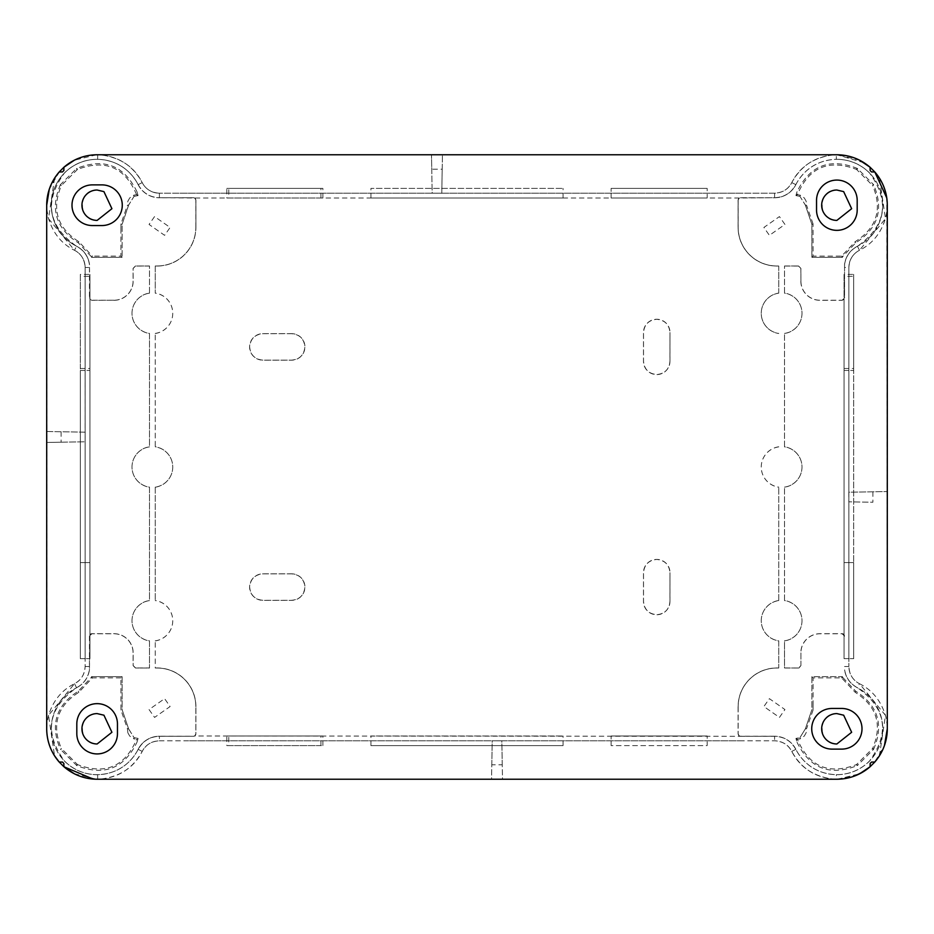 <?xml version="1.0" encoding="UTF-8"?>
<svg xmlns="http://www.w3.org/2000/svg" width="934" height="934" viewBox="0 0 934 934"><rect width="100%" height="100%" fill="white"/><g stroke="black" fill="none" stroke-linecap="round" stroke-linejoin="round"><path stroke-width="0.7" stroke-dasharray="4.67 3.5" d="M800.917 281.111L800.835 268.455L798.477 266.003L800.882 268.373L800.917 281.111A19.135 19.135 0 0 0 820.052 300.234L842.153 300.234L844.546 297.923L844.546 267.474L848.878 267.474L848.878 492.218L887.137 491.553L848.878 492.218L848.878 666.526L848.878 267.474C849.403 259.372 852.94 253.651 859.478 250.3C872.589 243.762 881.381 232.741 885.852 217.225L887.125 209.344L887.3 728.789L886.775 197.95M882.665 749.909A50.436 50.436 0 0 1 874.808 762.016L871.504 762.074L870.149 763.428L871.504 762.074L874.808 762.016L870.091 766.732L870.149 763.428L871.504 762.074L874.819 762.016L884.451 745.495M93.108 779.061L836.864 779.225L855.649 775.594M863.635 771.531L870.091 766.732L870.149 763.428L870.091 766.732M63.909 766.732L59.192 762.016L62.496 762.074L63.851 763.428L63.909 766.744L63.851 763.428L62.496 762.074L63.851 763.428L63.909 766.732A50.436 50.436 0 0 0 75.059 774.134M46.7 205.211L46.7 728.789L46.7 205.211L46.875 431.508L85.099 432.173L85.122 267.474C84.597 259.372 81.06 253.651 74.522 250.3C61.41 243.762 52.619 232.741 48.148 217.225L46.875 209.344M50.856 185.154A50.436 50.436 0 0 1 59.192 171.984L62.496 171.926L63.851 170.572L62.496 171.926L59.192 171.984L63.909 167.268L63.851 170.572L62.496 171.926L59.181 171.984L49.257 189.368M864.078 162.75L836.864 154.775L97.136 154.775L832.731 154.951C813.397 157.648 799.749 166.859 791.775 182.609C788.436 189.135 782.704 192.661 774.601 193.21L159.399 193.21L774.601 193.21C782.33 192.906 788.051 189.38 791.775 182.609C801.43 165.026 816.281 155.745 836.315 154.775L836.362 159.27C818.114 160.146 804.583 168.599 795.791 184.617C791.191 192.964 784.128 197.331 774.601 197.693L739.296 198.008L738.082 200.098L738.082 227.312A38.738 38.738 0 0 0 776.819 266.05L778.746 266.003L776.819 266.05M870.091 167.268L874.808 171.984L871.504 171.926L870.149 170.572L870.091 167.256L870.149 170.572L871.504 171.926L870.149 170.572L870.091 167.268A50.436 50.436 0 0 0 857.529 159.212M157.181 265.968A38.656 38.656 0 0 0 195.836 227.312A38.656 38.656 0 0 1 157.181 265.968L155.254 265.968L155.254 293.159L155.254 266.05L157.181 266.05A38.738 38.738 0 0 0 195.918 227.312L195.883 200.133A2.405 2.405 45 0 0 193.431 197.739L159.399 197.739C149.872 197.331 142.809 192.964 138.209 184.617C129.417 168.599 115.898 160.158 97.638 159.27C84.854 159.317 73.856 163.812 64.644 172.72C43.805 201.254 47.762 225.771 76.541 246.284C83.92 250.254 88.228 256.383 89.454 264.672L89.454 267.474L85.122 267.474L85.122 666.526C84.597 674.628 81.06 680.349 74.522 683.7C61.41 690.238 52.619 701.259 48.148 716.775L46.875 724.656L46.863 431.508L85.122 432.173L85.099 441.782L85.181 432.173M46.875 724.656L46.7 728.789M138.174 184.64L142.225 182.609C134.227 166.836 120.579 157.624 101.269 154.951L832.731 154.951M101.269 154.951L97.136 154.775M61.107 431.753L61.107 442.202L46.875 442.447L85.122 441.782L85.122 666.526C84.831 674.255 81.293 679.975 74.522 683.7L48.521 715.339L54.569 755.839M63.851 170.572L63.909 167.256L63.851 170.572M441.782 193.21L442.447 154.951L442.202 169.182L431.753 169.182L431.508 154.951L432.173 193.21M195.918 227.312L195.918 200.098L194.704 198.008L159.399 197.693L159.399 193.21A19.217 19.217 0 0 1 142.225 182.609C145.564 189.135 151.296 192.661 159.399 193.21A19.217 19.217 0 0 1 142.225 182.609C132.57 165.026 117.719 155.745 97.685 154.775L97.638 159.27M149.498 266.003L135.523 266.003L149.498 266.003L149.498 293.078A20.42 20.42 0 0 0 149.498 333.496L149.498 446.791A20.42 20.42 0 0 0 149.498 487.209L149.498 600.504A20.42 20.42 0 0 0 149.498 640.922L149.498 667.95L135.558 667.95L133.165 665.545L133.165 652.889A19.217 19.217 0 0 0 113.948 633.684L91.847 633.684A2.405 2.405 90 0 0 89.933 634.641L89.454 669.328C88.228 677.617 83.92 683.746 76.541 687.716C47.762 708.229 43.805 732.746 64.644 761.28C73.833 770.188 84.831 774.671 97.638 774.73C115.898 773.842 129.417 765.401 138.209 749.383C142.809 741.036 149.872 736.669 159.399 736.307L193.478 736.261A2.405 2.405 -45 0 0 195.883 733.867L195.918 706.688L195.883 733.867L194.704 735.992L774.601 736.307C784.128 736.669 791.191 741.036 795.791 749.383C804.583 765.401 818.102 773.842 836.362 774.73C849.146 774.683 860.144 770.188 869.356 761.28C890.195 732.746 886.238 708.229 857.459 687.716C850.08 683.746 845.772 677.617 844.546 669.328L844.546 669.958C845.935 678.002 850.232 683.945 857.424 687.786A45.859 45.859 0 0 1 869.297 761.222A45.859 45.859 0 0 1 795.861 749.348A45.859 45.859 0 0 0 869.297 761.222A45.859 45.859 0 0 0 857.424 687.786M879.431 755.839L885.479 715.339L859.467 683.7C872.589 690.238 881.381 701.259 885.852 716.775L887.125 724.656M837.553 779.213L859.689 773.761M85.122 274.059L85.122 658.622L85.122 274.059M61.107 442.202L85.181 441.782M54.569 178.149L48.521 218.661L74.533 250.3A19.217 19.217 0 0 1 85.122 267.474A19.217 19.217 0 0 0 74.522 250.3L76.553 246.249M96.447 154.787L74.311 160.239M180.005 193.21L743.499 193.21L180.005 193.21M431.753 169.182L432.173 193.175L441.782 193.256M442.202 169.182L441.782 193.175M832.731 779.049L502.492 779.049L502.247 764.818L491.798 764.818L491.553 779.049L502.492 779.049L501.827 740.79L492.218 740.79L491.553 779.049L97.136 779.225L832.731 779.049C813.397 776.352 799.749 767.141 791.775 751.391C788.436 744.865 782.704 741.339 774.601 740.79C782.33 741.094 788.051 744.62 791.775 751.391C801.43 768.974 816.281 778.255 836.315 779.225L836.362 774.73M159.399 740.79L774.601 740.79L159.399 740.79C151.67 741.094 145.949 744.62 142.225 751.391C145.564 744.865 151.296 741.339 159.399 740.79L159.399 736.261L193.478 736.261M194.704 735.992L193.525 736.307M97.638 774.73L97.685 779.225C117.719 778.255 132.57 768.974 142.225 751.391C134.251 767.141 120.603 776.352 101.269 779.049M155.254 667.95L157.181 667.95L155.254 667.997L155.254 640.841L155.254 668.032L157.181 668.032A38.656 38.656 0 0 1 195.836 706.688L195.836 733.82A2.405 2.405 0 0 1 193.431 736.226L159.399 736.226A23.782 23.782 0 0 0 138.139 749.348A23.782 23.782 0 0 1 159.399 736.226M491.798 764.818L492.218 740.744M502.247 764.818L501.827 740.825L492.218 740.825M138.139 749.348A45.859 45.859 0 0 1 64.703 761.222A45.859 45.859 0 0 1 76.576 687.786A45.859 45.859 0 0 0 64.703 761.222A45.859 45.859 0 0 0 138.139 749.348M89.454 669.958C88.065 678.002 83.768 683.945 76.576 687.786C83.768 683.945 88.065 678.002 89.454 669.958L89.454 669.666M89.454 636.077L89.454 669.328M848.878 657.127L848.878 273.405L848.878 657.127M848.819 492.218L848.819 501.827M872.893 491.798L872.893 502.247L848.901 501.827L872.893 502.247M857.447 687.751C850.255 683.91 845.971 677.979 844.593 669.958C845.971 677.979 850.255 683.91 857.447 687.751L859.467 683.7C852.94 680.349 849.415 674.628 848.878 666.526A19.217 19.217 0 0 0 859.478 683.7A19.217 19.217 0 0 1 848.878 666.526L844.546 666.526M795.861 749.348A23.782 23.782 0 0 0 774.601 736.226A23.782 23.782 0 0 1 795.861 749.348M738.164 733.867A2.405 2.405 0 0 0 740.569 736.226L774.601 736.226M740.475 736.307L774.601 736.261L774.601 740.79M149.498 293.078L149.498 265.968L135.477 265.968L133.083 268.373L133.083 281.111A19.135 19.135 0 0 1 113.948 300.234L91.847 300.316L89.933 299.359L89.454 264.042C88.065 255.998 83.768 250.055 76.576 246.214A45.859 45.859 0 0 1 64.703 172.778A45.859 45.859 0 0 1 138.139 184.652A45.859 45.859 0 0 0 64.703 172.778A45.859 45.859 0 0 0 76.576 246.214C83.768 250.055 88.065 255.998 89.454 264.042L89.454 264.672M113.948 300.234L91.847 300.234L89.454 297.841M138.139 184.652A23.782 23.782 0 0 0 159.399 197.775A23.782 23.782 0 0 1 138.139 184.652M195.836 227.312L195.836 200.18A2.405 2.405 0 0 0 193.431 197.775L159.399 197.775M774.601 193.21L774.601 197.739L740.522 197.739A2.405 2.405 -45 0 0 738.117 200.18L738.117 227.312L738.117 200.18M778.746 293.159A20.326 20.326 0 0 0 778.746 333.415L778.746 333.496A20.42 20.42 0 0 1 778.746 293.078L778.746 265.968L776.819 265.968A38.656 38.656 0 0 1 738.164 227.312L738.164 200.18A2.405 2.405 0 0 1 740.569 197.775L774.601 197.775A23.782 23.782 0 0 0 795.861 184.652A23.782 23.782 0 0 1 774.601 197.775M743.16 740.79L188.481 740.79L743.16 740.79M155.254 487.128L155.254 600.585L155.254 487.128A20.326 20.326 0 0 0 155.254 446.872L155.254 333.415L155.254 446.872M155.254 266.05L157.181 266.003L155.254 266.003M778.746 600.585L778.746 487.128L778.746 600.585A20.326 20.326 0 0 0 778.746 640.841L778.746 667.997L776.819 667.997L778.746 667.997M776.819 668.032A38.656 38.656 0 0 0 738.164 706.688A38.656 38.656 0 0 1 776.819 668.032L778.746 668.032L778.746 640.841M738.082 706.688L738.082 733.902L738.117 706.688A38.738 38.738 0 0 1 776.819 667.95L778.746 667.95M135.558 667.95L133.118 665.627L133.083 652.889A19.135 19.135 0 0 0 113.948 633.766L91.847 633.766L89.454 636.159M113.948 300.316A19.217 19.217 0 0 0 133.165 281.111L133.118 268.408L135.558 266.05L133.165 268.455M149.498 293.159A20.326 20.326 0 0 0 149.498 333.415L149.498 446.791M149.498 446.872A20.326 20.326 0 0 0 149.498 487.128L149.498 600.504M149.498 600.585A20.326 20.326 0 0 0 149.498 640.841L149.498 668.032L135.477 668.032L149.498 668.032M154.565 216.583L149.055 224.452L164.606 235.333L170.116 227.464L154.565 216.583L149.055 224.452L164.606 235.333L170.116 227.464L154.565 216.583M149.055 709.548L154.565 717.417L170.116 706.536L164.606 698.667L149.055 709.548L154.565 717.417L170.116 706.536L164.606 698.667L149.055 709.548M127.876 732.84L127.444 728.789L120.941 710.038L120.906 677.874L122.109 676.671L122.109 709.642L128.6 728.789L127.444 728.789L128.6 728.789L134.064 737.638L138.069 738.409L136.959 742.285C124.129 768.589 104.094 776.376 76.868 765.635L60.488 749.418L61.364 748.461L60.885 749.582M128.588 728.905L134.064 737.638L133.737 738.794L136.574 739.343L138.069 738.409L134.064 737.638L138.069 738.409L137.742 739.658L138.069 738.409M76.495 765.425L77.464 764.561L61.364 748.461L60.488 749.418M120.906 677.874L92.408 677.874L78.83 692.292C57.207 706.092 51.382 724.819 61.364 748.461M92.641 676.648L91.602 676.648L92.408 677.874L91.287 677.395L78.281 691.195C56.005 705.415 50.016 724.702 60.29 749.056M92.641 676.671L122.109 676.671L92.641 676.671L122.109 676.671L122.109 709.642L120.941 710.038M127.865 201.184L129.721 197.926L133.737 195.206L134.064 196.362L128.6 205.153L127.444 205.211L127.876 201.16M133.737 195.206L136.574 194.657L138.069 195.591L134.064 196.362L128.588 205.095L122.109 224.358L122.109 257.329L122.109 224.358L128.6 205.153L127.444 205.211L120.941 223.962L122.109 224.358L128.6 205.211M92.641 257.352L122.109 257.329L91.602 257.352L92.408 256.126L78.83 241.708C57.207 227.908 51.382 209.181 61.364 185.539L60.488 184.582L76.495 168.575L77.464 169.439L61.364 185.539L60.885 184.418M120.906 228.69L120.906 256.126L92.408 256.126L91.287 256.605L91.602 257.352M120.906 256.126L122.109 257.329M127.865 732.816L129.721 736.074L133.737 738.794M120.941 223.962L120.906 228.678M844.546 636.159L842.153 633.766L820.052 633.766A19.135 19.135 0 0 0 800.917 652.889L800.917 665.627L798.477 668.032M800.917 665.627L800.917 652.889M784.502 667.997L798.477 667.997L784.502 667.997L784.502 640.922A20.42 20.42 0 0 0 784.513 600.504L784.502 487.209A20.42 20.42 0 0 0 784.502 446.791L784.502 333.496A20.42 20.42 0 0 0 784.513 293.078L784.502 265.968L798.523 265.968L784.502 265.968M798.523 668.032L784.502 668.032L784.502 640.922M784.502 640.841A20.326 20.326 0 0 0 784.502 600.585M784.502 600.504L784.502 487.209M784.502 487.128A20.326 20.326 0 0 0 784.502 446.872M784.502 446.791L784.502 333.496M784.502 333.415A20.326 20.326 0 0 0 784.502 293.159M784.502 293.078L784.502 266.003M800.835 281.111A19.217 19.217 0 0 0 820.052 300.316L842.153 300.316L844.067 299.359L844.546 297.923M844.546 267.474L844.593 264.042C845.935 255.998 850.232 250.055 857.424 246.214C850.232 250.055 845.935 255.998 844.546 264.042L844.546 297.841M738.164 706.688L738.164 733.82A2.405 2.405 0 0 0 740.569 736.226M844.546 636.077L844.067 634.641A2.405 2.405 -90 0 0 842.153 633.684L820.052 633.684A19.217 19.217 0 0 0 800.835 652.889M806.135 201.184L804.279 197.926L800.263 195.206L799.936 196.362L805.4 205.153L806.556 205.211L806.124 201.16M800.263 195.206L797.426 194.657L795.931 195.591L799.936 196.362L805.412 205.095L811.891 224.358L811.891 257.329L841.359 257.329L811.891 257.329L811.891 224.358L813.059 223.962L813.094 256.126L841.592 256.126L855.17 241.708C876.793 227.908 882.618 209.181 872.636 185.539L873.512 184.582L857.505 168.575L856.536 169.439L872.636 185.539L873.115 184.418M841.359 257.352L842.398 257.352L841.592 256.126L842.713 256.605L855.719 242.805C877.995 228.585 883.984 209.298 873.71 184.944L873.512 184.582M813.094 256.126L811.891 257.329L841.359 257.329M784.945 224.452L779.435 216.583L763.884 227.464L769.394 235.333L784.945 224.452L779.435 216.583L763.884 227.464L769.394 235.333L784.945 224.452M779.435 717.417L784.945 709.548L769.394 698.667L763.884 706.536L779.435 717.417L784.945 709.548L769.394 698.667L763.884 706.536L779.435 717.417M813.094 705.322L813.059 710.038L811.891 709.642L811.891 676.671L841.359 676.671L811.891 676.671L811.891 709.642L805.4 728.789L811.891 709.642L805.4 728.789L806.556 728.789L806.124 732.84M813.094 705.31L813.094 677.874L841.592 677.874L855.17 692.292C876.793 706.092 882.618 724.819 872.636 748.461L873.512 749.418L857.505 765.425L856.536 764.561L872.636 748.461L873.115 749.582M813.094 677.874L811.891 676.671M841.359 676.648L842.398 676.648L841.592 677.874L842.713 677.395L842.398 676.648M806.135 732.816L804.279 736.074L800.263 738.794L799.936 737.638L805.4 728.789L799.936 737.638L795.931 738.409L799.936 737.638L795.931 738.409L797.076 742.332L796.258 739.658L797.426 739.343L795.931 738.409M805.412 205.095L806.556 205.211L813.059 223.962M800.263 738.794L797.426 739.343C809.031 766.744 828.727 775.15 856.536 764.561L857.669 765.039M805.412 728.905L806.556 728.789L813.059 710.038M798.442 266.05L784.502 266.05M798.477 667.997L784.502 667.95M797.041 742.285L797.041 742.285C809.871 768.589 829.906 776.376 857.132 765.635L857.505 765.425M873.512 749.418L873.71 749.056C883.984 724.702 877.995 705.415 855.719 691.195L842.713 677.395M805.4 205.211L811.891 224.358L805.4 205.211L806.556 205.211M842.398 257.352L842.713 256.605M857.505 168.575L857.132 168.365C829.906 157.624 809.871 165.411 797.041 191.715L795.931 195.591L799.936 196.362L795.931 195.591L796.258 194.342L795.931 195.591M857.669 168.961L856.536 169.439C828.727 158.85 809.031 167.256 797.426 194.657L796.258 194.342L797.041 191.715M800.882 268.373L798.523 265.968M800.835 665.627L799.06 667.95M795.861 184.652A45.859 45.859 0 0 1 869.297 172.778A45.859 45.859 0 0 1 857.424 246.214A45.859 45.859 0 0 0 869.297 172.778A45.859 45.859 0 0 0 795.861 184.652M844.546 264.672C845.772 256.383 850.08 250.254 857.459 246.284C886.238 225.771 890.195 201.254 869.356 172.72C860.167 163.812 849.169 159.329 836.362 159.27M149.498 266.05L135.558 266.05M138.069 195.591L134.064 196.362L138.069 195.591L136.924 191.668L137.742 194.342L136.574 194.657C124.969 167.256 105.273 158.85 77.464 169.439L76.331 168.961M136.959 191.715L136.959 191.715C124.129 165.411 104.094 157.624 76.868 168.365L76.495 168.575M60.488 184.582L60.29 184.944C50.016 209.298 56.005 228.585 78.281 242.805L91.287 256.605M128.6 728.789L122.109 709.642L128.6 728.789L127.444 728.789M91.602 676.648L91.287 677.395M76.331 765.039L77.464 764.561C105.273 775.15 124.969 766.744 136.574 739.343L137.742 739.658L136.959 742.285M133.118 665.627L135.477 668.032M291.677 333.707L262.851 333.707C254.83 334.489 250.429 338.89 249.647 346.911C250.429 354.943 254.83 359.345 262.851 360.127L291.677 360.127C299.697 359.345 304.099 354.943 304.881 346.911C304.099 338.89 299.697 334.489 291.677 333.707L291.677 333.66A13.251 13.251 0 0 1 304.928 346.911A13.251 13.251 0 0 1 291.677 360.162L262.851 360.162A13.251 13.251 0 0 1 249.6 346.911A13.251 13.251 0 0 1 262.851 333.66L291.677 333.66M669.982 361.33L669.982 332.504L669.947 361.33A13.251 13.251 0 0 1 656.73 374.581A13.251 13.251 0 0 1 643.479 361.33L643.479 332.504A13.251 13.251 0 0 1 656.73 319.253A13.251 13.251 0 0 1 669.982 332.504C669.164 324.483 664.763 320.082 656.73 319.3C648.71 320.082 644.308 324.483 643.526 332.504L643.526 361.33C644.308 369.35 648.71 373.752 656.73 374.534C664.763 373.752 669.164 369.35 669.947 361.33L669.947 361.33M669.982 601.496L669.982 572.67L669.947 601.496A13.251 13.251 0 0 1 656.73 614.747A13.251 13.251 0 0 1 643.479 601.496L643.479 572.67A13.251 13.251 0 0 1 656.73 559.419A13.251 13.251 0 0 1 669.982 572.67C669.164 564.65 664.763 560.248 656.73 559.466C648.71 560.248 644.308 564.65 643.526 572.67L643.526 601.496C644.308 609.517 648.71 613.918 656.73 614.7C664.763 613.918 669.164 609.517 669.947 601.496L669.947 601.496M291.677 573.873L262.851 573.873C254.83 574.655 250.429 579.057 249.647 587.089C250.429 595.11 254.83 599.511 262.851 600.293L291.677 600.293C299.697 599.511 304.099 595.11 304.881 587.089C304.099 579.057 299.697 574.655 291.677 573.873L291.677 573.838A13.251 13.251 0 0 1 304.928 587.089A13.251 13.251 0 0 1 291.677 600.34L262.851 600.34A13.251 13.251 0 0 1 249.6 587.089A13.251 13.251 0 0 1 262.851 573.838L291.677 573.838M155.254 640.922A20.42 20.42 0 0 0 155.254 600.504M155.254 640.841A20.326 20.326 0 0 0 155.254 600.585M195.883 706.688L195.918 706.688A38.738 38.738 0 0 0 157.181 667.95M778.746 600.504A20.42 20.42 0 0 0 778.746 640.922M778.746 446.872A20.326 20.326 0 0 0 778.746 487.128M778.746 446.791A20.42 20.42 0 0 0 778.746 487.209M155.254 333.496A20.42 20.42 0 0 0 155.254 293.078M155.254 333.415A20.326 20.326 0 0 0 155.254 293.159M155.254 487.209A20.42 20.42 0 0 0 155.254 446.791M778.746 293.078L778.746 266.05M89.454 267.474L89.454 297.923M857.447 246.249L859.478 250.3A19.217 19.217 0 0 0 848.878 267.474A19.217 19.217 0 0 1 859.478 250.3L885.479 218.661L879.431 178.16M887.3 728.789L887.125 209.344M738.082 733.902L739.296 735.992M739.296 198.008L194.704 198.008M74.311 773.761L96.447 779.213M62.496 762.074L59.181 762.016L62.496 762.074M859.689 160.239L837.553 154.787M871.504 171.926L874.819 171.984L871.504 171.926M843.659 715.199L851.645 732.279L836.864 743.978C817.262 744.923 817.262 712.654 836.864 713.599L843.659 715.199M843.659 191.622L851.645 208.702L836.864 220.401C817.262 221.346 817.262 189.077 836.864 190.022L843.659 191.622M103.931 715.199L111.917 732.279L97.136 743.978C77.534 744.923 77.534 712.654 97.136 713.599L103.931 715.199M103.931 191.622L111.917 208.702L97.136 220.401C77.534 221.346 77.534 189.077 97.136 190.022L103.931 191.622M842.036 778.956A50.436 50.436 0 0 1 836.864 779.225M887.23 202.62A50.436 50.436 0 0 1 887.3 205.211M844.067 274.386L844.067 370.459L844.067 274.386L853.676 274.386L853.676 370.459L853.676 274.386M844.067 370.459L853.676 370.459L853.676 562.595L853.676 370.459L844.067 370.459L844.067 562.595L853.676 562.595L853.676 658.657L853.676 562.595L853.676 658.657L853.676 562.595L844.067 562.595L844.067 370.459M844.067 276.347L844.067 368.498L844.067 276.347L853.676 276.347L853.676 368.498L853.676 276.347M844.067 368.498L853.676 368.498M844.067 562.595L844.067 658.657L844.067 562.595L844.067 658.657L853.676 658.657L844.067 658.657L844.067 562.595L853.676 562.595M226.834 745.601L322.895 745.601L226.834 745.601L226.834 735.992L322.895 735.992L226.834 735.992M322.895 745.601L322.895 735.992M228.783 745.601L320.946 745.601L228.783 745.601L228.783 735.992L320.946 735.992L228.783 735.992M320.946 745.601L320.946 735.992M370.926 745.601L563.074 745.601L370.926 745.601L370.926 735.992L563.074 735.992L370.926 735.992M563.074 745.601L563.074 735.992M611.105 745.601L611.105 735.992L707.166 735.992L611.105 735.992L707.166 735.992L611.105 735.992L611.105 745.601L707.166 745.601L707.166 735.992L707.166 745.601L611.105 745.601M80.324 274.386L80.324 370.459L80.324 274.386L89.933 274.386L89.933 370.459L89.933 274.386M80.324 370.459L89.933 370.459L89.933 562.595L89.933 370.459L80.324 370.459L80.324 562.595L89.933 562.595L89.933 658.657L89.933 562.595L89.933 658.657L89.933 562.595L80.324 562.595L80.324 370.459M80.324 276.347L80.324 368.498L80.324 276.347L89.933 276.347L89.933 368.498L89.933 276.347M80.324 368.498L89.933 368.498M80.324 562.595L80.324 658.657L80.324 562.595L80.324 658.657L89.933 658.657L80.324 658.657L80.324 562.595L89.933 562.595M226.834 198.008L322.895 198.008L226.834 198.008L226.834 188.399L322.895 188.399L226.834 188.399M322.895 198.008L322.895 188.399M228.783 198.008L320.946 198.008L228.783 198.008L228.783 188.399L320.946 188.399L228.783 188.399M320.946 198.008L320.946 188.399M370.926 198.008L563.074 198.008L370.926 198.008L370.926 188.399L563.074 188.399L370.926 188.399M563.074 198.008L563.074 188.399M611.105 198.008L611.105 188.399L707.166 188.399L611.105 188.399L707.166 188.399L611.105 188.399L611.105 198.008L707.166 198.008L707.166 188.399L707.166 198.008L611.105 198.008M795.826 749.36L791.775 751.391M138.174 749.36L142.225 751.391M74.522 683.7L76.553 687.751M89.454 666.526L85.122 666.526M738.082 227.312L738.117 227.312A38.703 38.703 0 0 0 776.819 266.003L778.746 266.003M157.181 667.997L155.254 667.997M157.181 668.032A38.656 38.656 0 0 1 195.836 706.688M127.444 205.211L128.588 205.095M806.556 728.789L805.4 728.789M856.536 764.561L857.132 765.635M872.636 748.461L873.71 749.056M855.17 692.292L855.719 691.195M855.17 241.708L855.719 242.805M872.636 185.539L873.71 184.944M856.536 169.439L857.132 168.365M797.076 191.668L796.258 194.342M791.775 182.609L795.826 184.64M844.067 634.641L844.067 299.359M77.464 169.439L76.868 168.365M61.364 185.539L60.29 184.944M78.83 241.708L78.281 242.805M78.83 692.292L78.281 691.195M77.464 764.561L76.868 765.635M136.924 742.332L137.742 739.658M89.933 299.359L89.933 634.641"/><path stroke-width="1.4" d="M886.775 197.95L874.808 171.984L871.504 171.926L870.149 170.572L870.091 167.268L874.808 171.984C882.992 181.546 887.16 192.626 887.3 205.211L887.3 728.789C887.16 741.374 882.992 752.454 874.808 762.016L870.091 766.732C860.529 774.916 849.45 779.084 836.864 779.225L97.136 779.225C84.55 779.084 73.471 774.916 63.909 766.732L59.192 762.016C51.008 752.454 46.84 741.374 46.7 728.789L46.7 205.211C46.84 192.626 51.008 181.546 59.192 171.984L63.909 167.268C73.471 159.084 84.55 154.916 97.136 154.775L836.864 154.775C849.45 154.916 860.529 159.084 870.091 167.268L864.078 162.75M816.538 200.413L816.538 210.022A20.326 20.326 0 0 0 836.864 230.348A20.326 20.326 0 0 0 857.19 210.022L857.19 200.413A20.326 20.326 0 0 0 836.864 180.075A20.326 20.326 0 0 0 816.538 200.413M832.066 708.451L841.662 708.451A20.326 20.326 0 0 1 862 728.789A20.326 20.326 0 0 1 841.662 749.115L832.066 749.115A20.326 20.326 0 0 1 811.728 728.789A20.326 20.326 0 0 1 832.066 708.451M117.462 723.978L117.462 733.587A20.326 20.326 0 0 1 97.136 753.925A20.326 20.326 0 0 1 76.81 733.587L76.81 723.978A20.326 20.326 0 0 1 97.136 703.652A20.326 20.326 0 0 1 117.462 723.978M92.338 184.885L101.934 184.885A20.326 20.326 0 0 1 122.272 205.211A20.326 20.326 0 0 1 101.934 225.549L92.338 225.549A20.326 20.326 0 0 1 72 205.211A20.326 20.326 0 0 1 92.338 184.885M884.451 745.495L887.3 728.789A50.436 50.436 0 0 1 882.665 749.909M855.649 775.594L863.635 771.531M54.569 755.839L59.181 762.016A50.436 50.436 0 0 1 46.7 728.789C46.84 741.374 51.008 752.454 59.192 762.016L62.496 762.074L63.851 763.428L63.909 766.732L93.108 779.061M49.257 189.368L46.7 205.211A50.436 50.436 0 0 1 50.856 185.154M74.311 160.239L63.897 167.268A50.436 50.436 0 0 1 97.136 154.775C84.55 154.916 73.471 159.084 63.909 167.268L63.851 170.572L62.496 171.926L59.192 171.984L54.569 178.149M859.689 773.761L870.103 766.732L870.149 763.428L871.504 762.074L874.808 762.016L879.431 755.839M836.315 779.225L837.553 779.213M97.685 154.775L96.447 154.787M63.897 766.732L74.311 773.761M96.447 779.213L97.685 779.225M870.103 167.268L859.689 160.239M837.553 154.787L836.315 154.775M879.431 178.16L874.819 171.984A50.436 50.436 0 0 1 887.23 202.62M836.864 713.599L843.659 715.199L851.645 732.279L836.864 743.978A15.189 15.189 0 0 1 821.675 728.789A15.189 15.189 0 0 1 836.864 713.599M836.864 190.022L843.659 191.622L851.645 208.702L836.864 220.401A15.189 15.189 0 0 1 821.675 205.211A15.189 15.189 0 0 1 836.864 190.022M97.136 713.599L103.931 715.199L111.917 732.279L97.136 743.978A15.189 15.189 0 0 1 81.947 728.789A15.189 15.189 0 0 1 97.136 713.599M97.136 190.022L103.931 191.622L111.917 208.702L97.136 220.401A15.189 15.189 0 0 1 81.947 205.211A15.189 15.189 0 0 1 97.136 190.022M870.091 766.732A50.436 50.436 0 0 1 842.036 778.956M836.864 154.775A50.436 50.436 0 0 1 857.529 159.212M97.136 779.225A50.436 50.436 0 0 1 75.059 774.134"/></g></svg>
